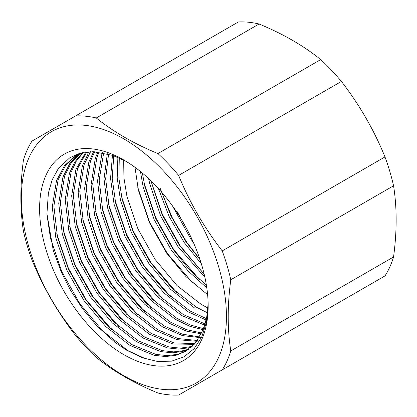<?xml version="1.0" encoding="UTF-8"?>
<svg xmlns="http://www.w3.org/2000/svg" width="417" height="417" viewBox="0 0 417 417"><rect width="100%" height="100%" fill="white"/><g stroke="black" fill="none" stroke-linecap="round" stroke-linejoin="round"><path stroke-width="0.63" d="M183.715 223.366L184.267 224.341M161.655 192.174L172.409 218.049L186.738 242.235L199.873 259.16M150.902 180.775L162.349 214.239L180.264 245.973L204.184 274.188M144.141 183.251L155.786 217.763L173.795 249.71L199.581 279.677M137.673 186.988L149.312 221.5L167.326 253.442L193.107 283.409M140.461 171.512L143.219 187.342L154.17 219.592L171.408 250.195L188.14 271.008L206.806 287.881M148.624 178.612L149.687 183.61L160.639 215.855L177.877 246.457L204.888 277.279M158.408 188.515L169.13 216.475L184.345 242.725L201.375 263.846M172.508 205.946L190.819 238.988L193.571 242.871M177.027 211.409L188.317 231.836M160.337 188.64L170.996 216.063L185.966 241.787L200.066 259.728M150.876 180.754L162.255 214.922L179.492 245.524L204.2 274.261M142.395 173.107L144.835 186.409L155.786 218.659L173.024 249.262L188.823 269.064L206.431 285.416M134.999 167.306L138.366 190.147L149.317 222.391L166.555 252.994L185.972 276.601L207.619 294.699M146.221 359.053L128.009 350.671L102.723 331.015L79.939 303.894L61.93 271.952L50.478 238.289L46.959 214.562M112.194 330.128L86.413 300.162L68.398 268.214L56.754 233.702M118.663 326.391L92.882 296.424L74.867 264.482L63.228 229.965M125.136 322.654L99.35 292.687L81.341 260.745L69.696 226.233M131.605 318.922L105.819 288.955L87.81 257.008L76.165 222.496M138.074 315.184L112.293 285.218L94.278 253.275L82.639 218.758M144.543 311.447L118.762 281.48L100.747 249.538L89.108 215.026M151.017 307.715L125.23 277.748L107.221 245.801L95.576 211.289M157.485 303.977L131.704 274.011L113.69 242.068L102.045 207.551M163.954 300.24L138.173 270.279L120.159 238.331L108.519 203.819M170.423 296.508L144.642 266.541L126.632 234.594L114.988 200.082M176.897 292.77L151.11 262.804L133.101 230.862L121.456 196.35M207.369 312.786L196.35 307.173L172.143 288.335L150.339 262.356L133.101 231.753L122.15 199.508L118.871 178.002L119.293 158.001M206.379 318.63L189.881 310.905L165.674 292.072L143.87 266.093L126.632 235.49L115.681 203.241L112.209 178.325L113.768 155.77M205.065 323.905L183.407 314.642L159.205 295.809L137.401 269.825L120.164 239.222L109.212 206.978L105.652 178.82L108.576 154.087M203.465 328.69L190.324 324.963L176.938 318.379L152.731 299.542L130.928 273.562L113.695 242.96L102.744 210.715L99.178 179.962L103.677 152.888M201.646 333.027L186.31 329.607L170.47 322.112L146.263 303.279L124.459 277.3L107.221 246.697L96.27 214.447L92.71 183.694L96.916 157.428L99.048 152.111M199.597 336.946L182.229 334.137L164.001 325.849L139.794 307.016L117.99 281.032L100.752 250.429L89.801 218.185L86.241 187.431L90.447 161.165L94.68 151.725M197.319 340.475L178.101 338.557L157.527 329.586L133.325 310.748L111.521 284.769L94.284 254.167L83.332 221.922L79.772 191.168L83.979 164.897L90.572 151.689M194.828 343.629L173.931 342.883L151.058 333.319L126.851 314.486L105.048 288.507L87.81 257.904L76.864 225.654L73.298 194.901L77.51 168.635L86.752 151.965M192.138 346.433L180.207 348.153L168.791 346.918L144.59 337.056L120.383 318.223L98.579 292.239L81.341 261.636L70.39 229.392L66.829 198.638L71.036 172.372L76.181 161.389L83.291 152.502M189.245 348.888L184.126 350.598L173.733 351.885L162.322 350.655L138.116 340.793L113.914 321.955L92.11 295.976L74.872 265.374L63.921 233.129L60.361 202.375L64.567 176.104L71.078 163.021L80.424 153.164M186.154 351.01L177.658 354.33L167.264 355.623L155.854 354.387L131.647 344.525L107.44 325.693L85.636 299.714L68.404 269.111L57.452 236.861L53.887 206.107L58.099 179.842L65.803 165.096L77.145 154.728M208.151 304.546L206.514 321.997L201.781 336.873L194.176 348.648L183.97 356.837L171.59 361.164L157.517 361.471L142.286 357.734L126.497 350.139L115.342 342.592L96.739 325.771L82.811 309.065L70.807 290.748L61.539 272.629L53.287 250.581L46.933 213.775L48.393 192.982L52.172 179.79L58.422 168.416L69.785 157.772L79.397 153.456L93.236 151.679L112.653 155.374L126.231 161.431M208.135 303.612L206.681 317.608L203.074 329.696L195.74 342.545L185.351 351.484L176.042 355.268L165.648 356.556L154.233 355.32L130.031 345.458L105.824 326.626L84.02 300.647L66.783 270.044L55.831 237.794L52.271 207.04L56.477 180.775L64.484 165.643L76.332 155.187L80.241 153.211M188.489 349.451L182.51 351.531L172.117 352.824L160.707 351.588L136.5 341.726L112.293 322.888L90.489 296.909L73.256 266.307L62.305 234.062L58.74 203.308L62.951 177.043L69.78 163.495L79.657 153.477M191.429 347.08L188.979 347.794L178.585 349.086L167.175 347.851L142.968 337.989L118.767 319.156L96.963 293.172L79.725 262.569L68.774 230.325L65.214 199.571L69.42 173.305L74.878 161.817L82.498 152.664M194.176 344.364L172.883 343.947L149.442 334.252L125.236 315.419L103.432 289.44L86.194 258.837L75.242 226.587L71.682 195.839L75.889 169.568L85.85 152.08M196.715 341.299L177.058 339.652L155.911 330.519L131.704 311.687L109.9 285.702L92.663 255.1L81.711 222.855L78.151 192.101L82.363 165.836L88.076 153.936M201.369 337.744L182.5 335.633L162.38 326.782L138.178 307.949L116.374 281.97L99.137 251.368L88.185 219.118L84.62 188.364L88.831 162.098L93.627 151.684M202.97 334.126L186.274 331.077L168.854 323.045L144.647 304.212L122.843 278.233L105.605 247.63L94.654 215.38L91.094 184.632L95.3 158.361L97.932 151.981M204.455 330.009L190.074 326.412L175.322 319.313L151.116 300.48L129.312 274.495L112.074 243.893L101.123 211.648L97.562 180.895L101.769 154.629L102.493 152.653M204.69 325.145L181.791 315.575L157.584 296.742L135.78 270.763L118.548 240.161L107.596 207.911L104.026 178.961L107.325 153.743M206.076 319.995L188.26 311.843L164.058 293.005L142.254 267.026L125.017 236.423L114.065 204.179L110.562 178.434L112.444 155.301M194.734 308.106L170.527 289.273L148.723 263.289L131.485 232.686L120.534 200.441L117.193 178.064L117.875 157.386M207.869 307.986L201.202 304.368L176.996 285.536L155.192 259.556L137.954 228.954L127.003 196.704L123.938 177.897L123.677 160.092M259.066 24.004C283.049 33.886 303.592 45.745 320.704 59.589L157.934 153.565C133.951 143.688 113.408 131.824 96.296 117.98L259.066 24.004A152.961 88.31 -120 0 0 238.368 21.955L32.015 141.092A152.961 88.31 60 0 0 23.441 160.045C20 185.753 20 209.48 23.441 231.216A152.961 88.31 60 0 0 32.015 260.072C43.102 287.219 57.629 312.38 75.597 335.56A152.961 88.31 60 0 0 96.296 357.411C113.408 371.255 133.951 383.114 157.934 392.996A152.961 88.31 60 0 0 178.632 395.045L384.985 275.908A152.961 88.31 -120 0 0 393.559 256.955L230.789 350.932C227.354 329.19 227.354 305.468 230.789 279.76L393.559 185.784C397 207.52 397 231.247 393.559 256.955M341.403 81.44L178.632 175.416C189.725 202.563 204.252 227.729 222.214 250.904L384.985 156.928C373.898 129.781 359.371 104.62 341.403 81.44A152.961 88.31 -120 0 0 320.704 59.589M123.88 375.774A145.033 83.734 -120 0 0 225.362 332.995A145.033 83.734 -120 0 0 153.102 160.712A145.033 83.734 -120 0 0 22.393 181.713A145.033 83.734 -120 0 0 123.88 375.774M123.88 354.674A119.189 68.815 60 0 1 39.599 208.698A119.189 68.815 60 0 1 123.88 160.039A119.189 68.815 60 0 1 208.156 306.015A119.189 68.815 60 0 1 123.88 354.674M230.789 350.932A152.961 88.31 60 0 1 222.214 369.884M222.214 250.904A152.961 88.31 60 0 1 230.789 279.76M393.559 185.784A152.961 88.31 -120 0 0 384.985 156.928M157.934 153.565A152.961 88.31 60 0 1 178.632 175.416M75.597 115.931A152.961 88.31 60 0 1 96.296 117.98M203.074 329.696A112.256 64.812 -120 0 0 208.119 303.117"/></g></svg>
